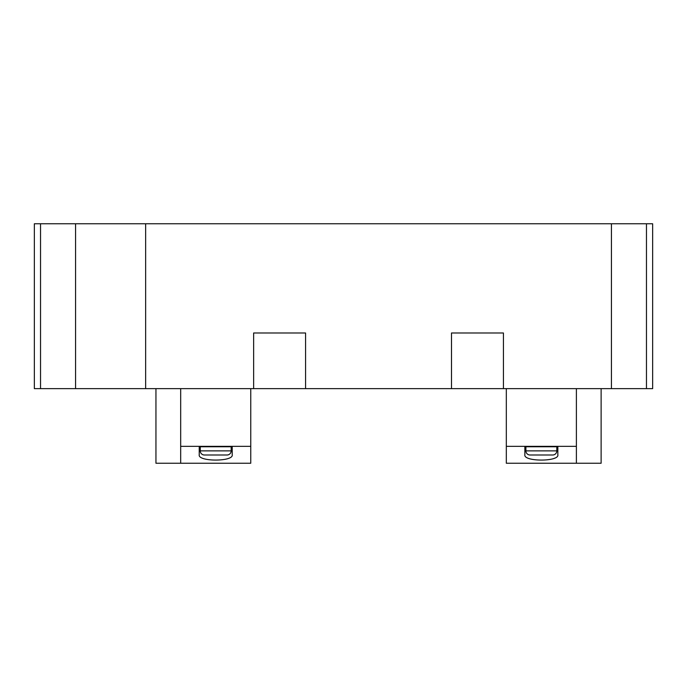 <?xml version="1.0" encoding="UTF-8"?>
<svg xmlns="http://www.w3.org/2000/svg" width="687" height="687" viewBox="0 0 687 687"><rect width="100%" height="100%" fill="white"/><g stroke="black" fill="none" stroke-linecap="round" stroke-linejoin="round"><path stroke-width="1.03" d="M646.467 388.636L503.434 388.636L503.434 332.989L451.496 332.989L451.496 388.636L305.578 388.636L305.578 332.989L253.64 332.989L253.64 388.636L75.57 388.636L75.57 223.756L75.57 388.636L34.35 388.636L34.35 223.756L145.644 223.756L145.644 388.636L145.644 223.756L611.43 223.756L611.43 388.636L611.43 223.756L652.65 223.756L652.65 388.636L646.467 388.636L646.467 223.756M34.35 388.636L34.35 223.756M200.261 450.878L231.175 450.878A4.122 4.122 0 0 1 227.053 455L204.382 455A4.122 4.122 0 0 1 200.261 450.878L200.261 446.756M231.175 450.878L231.175 446.756M180.681 388.636L180.681 463.244L155.949 463.244L155.949 388.636M199.23 446.756L232.206 446.756L232.206 454.777C233.855 461.81 197.658 461.853 199.23 454.777L199.23 446.756M225.336 459.285L227.569 458.753M180.681 463.244L250.755 463.244L250.755 388.636M180.681 446.344L250.755 446.344M525.899 446.756L525.899 450.878A4.122 4.122 0 0 0 530.021 455L552.692 455A4.122 4.122 0 0 0 556.813 450.878L556.813 446.756M601.125 388.636L601.125 463.244L506.319 463.244L506.319 388.636M557.844 446.756L524.868 446.756L524.868 454.777C523.288 461.853 559.476 461.819 557.844 454.777L557.844 446.756M576.393 388.636L576.393 463.244M576.393 446.344L506.319 446.344M546.861 459.843L550.708 459.337M553.198 458.753L555.208 457.989M451.496 388.636L503.434 388.636M253.64 388.636L305.578 388.636M40.533 223.756L40.533 388.636M525.899 450.878L556.813 450.878"/></g></svg>
